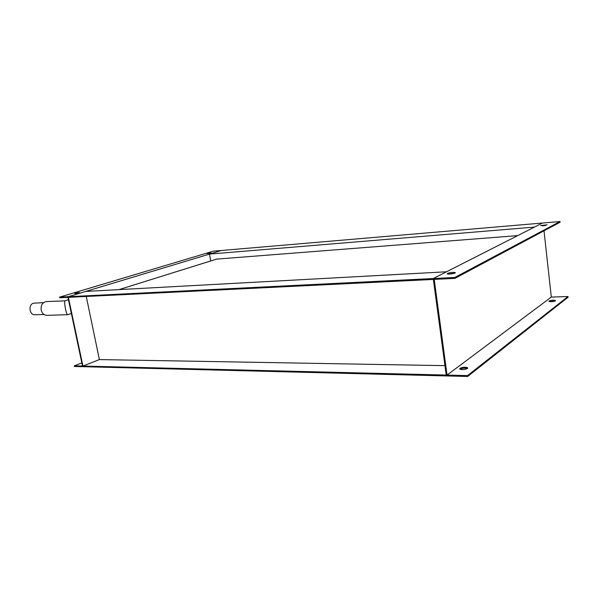 <?xml version="1.0" encoding="UTF-8"?>
<svg xmlns="http://www.w3.org/2000/svg" width="598" height="598" viewBox="0 0 598 598"><rect width="100%" height="100%" fill="white"/><g stroke="black" fill="none" stroke-linecap="round" stroke-linejoin="round"><path stroke-width="0.9" d="M59.606 297.131L213.239 251.19L221.424 250.495L68.247 296.698L59.606 297.131L59.74 297.767L67.948 297.363L82.502 366.051L74.279 365.849L74.414 366.469L83.07 366.686L68.247 296.698L68.389 297.341L433.371 279.438L433.244 278.533L446.527 271.784L85.731 291.428L68.247 296.698L433.244 278.533L542.461 223.032L534.477 227.091L209.457 254.098L221.424 250.495L560.042 221.529L454.809 277.457L433.244 278.533L446.332 375.933L446.22 375.066L82.935 366.058L99.38 359.577L444.949 365.647M82.935 366.058L83.07 366.686L467.658 376.471L568.1 297.206L568.025 296.533L551.311 297.071L544.023 230.821M99.38 359.577L86.262 296.466M210.698 260.96L209.457 254.098M77.785 293.214L75.311 293.7M74.541 293.244L79.392 292.519L74.541 293.244M206.945 253.559L211.176 252.947L206.945 253.559M74.279 365.849L81.829 362.904M460.004 369.205C462.456 368.062 464.952 367.815 467.494 368.45M459.892 368.353C462.568 367.157 465.109 366.94 467.531 367.688L467.434 368.495C464.758 369.699 462.202 369.923 459.78 369.168L459.892 368.353M549.36 301.571L555.086 301.011M549.024 301.048C551.199 300.211 553.314 300.017 555.385 300.473L555.355 300.854C553.18 301.698 551.057 301.885 548.994 301.429L549.024 301.048M454.487 273.249L448.089 274.086M447.431 273.421C450.197 272.501 452.783 272.195 455.198 272.501L455.056 273.017C452.282 273.944 449.689 274.258 447.274 273.944L447.431 273.421M545.697 225.446L542.117 225.894M540.674 225.581L547.118 224.811L540.674 225.581M467.658 376.471L467.546 375.589L568.025 296.533M467.546 375.589L447.057 375.081L551.311 297.071M447.057 375.081L434.215 279.393L454.929 278.376L560.109 222.224L560.042 221.529M454.929 278.376L454.809 277.457M43.572 302.625L33.533 303.193C28.031 304.502 29.362 315.281 34.953 314.78L44.02 314.496M67.581 314.705L46.853 315.333C44.013 315.191 42.129 313.457 41.202 310.138C40.709 305.264 42.421 302.409 46.338 301.579L64.898 300.876C64.494 302.199 64.704 304.987 65.533 309.248C66.273 312.575 66.954 314.391 67.581 314.705L71.364 313.479M216.64 259.113L517.711 235.612M119.032 289.611L216.805 259.061M467.531 367.688L467.614 368.331M455.198 272.501L455.242 272.897M65.01 300.749L68.441 299.703M118.995 289.611L216.738 259.069"/></g></svg>
